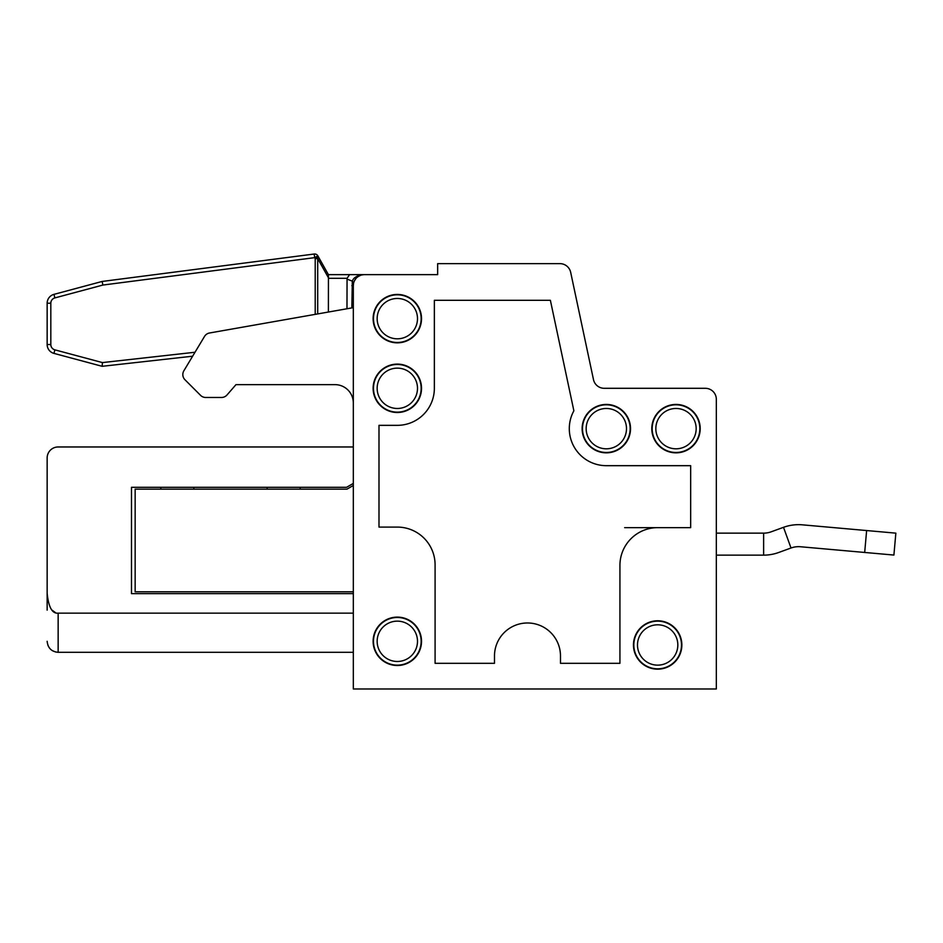<?xml version="1.0" encoding="UTF-8"?>
<svg xmlns="http://www.w3.org/2000/svg" width="943" height="943" viewBox="0 0 943 943"><rect width="100%" height="100%" fill="white"/><g stroke="black" fill="none" stroke-linecap="round" stroke-linejoin="round"><path stroke-width="1.41" d="M346.977 308.762L347.059 278.303L349.605 274.637L364.328 274.637C357.586 275.238 353.59 277.395 352.317 281.12L351.845 307.901M351.845 285.635L353.319 285.635L353.319 688.979L716.326 688.979L716.326 399.302A10.998 10.998 0 0 0 705.329 388.304L604.239 388.304A10.998 10.998 0 0 1 593.477 379.593L570.68 272.35A10.998 10.998 0 0 0 559.918 263.639L437.658 263.639L437.658 274.637L364.328 274.637A10.998 10.998 0 0 0 353.319 285.635L353.554 283.372L352.317 281.12L346.977 279.104M360.78 275.226L358.21 276.488M355.888 278.574L354.427 280.837M353.319 402.979A18.33 18.33 0 0 0 334.989 384.638L235.986 384.638L227.027 394.952A7.332 7.332 0 0 1 221.487 397.474L205.727 397.474A7.332 7.332 0 0 1 200.541 395.329L184.969 379.758A7.332 7.332 0 0 1 183.861 370.799L204.513 336.439A7.332 7.332 0 0 1 209.523 332.997L353.319 307.642M353.319 613.15L58.136 613.15M55.472 612.62L52.065 610.145M353.319 652.308L58.148 652.308L58.148 613.15C52.171 613.799 48.506 607.139 47.15 593.182L47.15 457.98A10.998 10.998 0 0 1 58.148 446.97L353.319 446.97M47.15 593.182L47.15 610.145M353.319 483.417L346.576 487.307L131.49 487.307L131.49 593.642L353.319 593.642M300.157 487.307L300.157 489.146M267.152 487.307L267.152 489.146M193.822 487.307L193.822 489.146M160.817 487.307L160.817 489.146M657.99 527.644L624.667 527.644M716.326 533.149L763.63 533.149A21.995 21.995 0 0 0 771.162 531.817L783.503 527.326A44.003 44.003 0 0 1 802.446 524.838L895.85 533.149L893.905 555.062L864.684 552.457L866.629 530.544M864.684 552.457L800.501 546.751A21.995 21.995 0 0 0 791.024 548.001L778.682 552.492A44.003 44.003 0 0 1 763.63 555.144L716.326 555.144M353.319 485.48L346.977 489.146L135.155 489.146L135.155 591.815L353.319 591.815M192.631 356.206L102.15 366.308L53.94 353.389A9.171 9.171 0 0 1 47.15 344.537L47.15 303.222A9.171 9.171 0 0 1 53.94 294.369L102.15 281.45L102.87 285.057L314.667 257.651L315.21 258.618L318.404 256.814A3.666 1.532 150.7 0 1 317.708 258.618L328.435 277.737L328.4 274.637L349.605 274.637M328.435 277.737L328.388 312.039M102.15 366.308L102.433 362.584L54.894 349.853L53.94 353.389M328.565 274.943L317.862 255.859L314.667 257.651L314.196 254.021A3.666 3.666 0 0 1 317.862 255.859M102.15 281.45L314.196 254.021M397.321 617.111A24.2 24.2 0 0 0 373.122 641.311A24.2 24.2 0 0 0 397.321 665.51A24.2 24.2 0 0 0 421.521 641.311A24.2 24.2 0 0 0 397.321 617.111M397.321 364.104A24.2 24.2 0 0 0 373.122 388.304A24.2 24.2 0 0 0 397.321 412.504A24.2 24.2 0 0 0 421.521 388.304A24.2 24.2 0 0 0 397.321 364.104M397.321 294.44A24.2 24.2 0 0 0 373.122 318.64A24.2 24.2 0 0 0 397.321 342.839A24.2 24.2 0 0 0 421.521 318.64A24.2 24.2 0 0 0 397.321 294.44M700.201 428.641A24.2 24.2 0 0 0 676.001 404.441A24.2 24.2 0 0 0 651.802 428.641A24.2 24.2 0 0 0 676.001 452.84A24.2 24.2 0 0 0 700.201 428.641M630.525 428.641A24.2 24.2 0 0 0 606.325 404.441A24.2 24.2 0 0 0 582.126 428.641A24.2 24.2 0 0 0 606.325 452.84A24.2 24.2 0 0 0 630.525 428.641M681.86 644.977A24.2 24.2 0 0 0 657.66 620.777A24.2 24.2 0 0 0 633.46 644.977A24.2 24.2 0 0 0 657.66 669.176A24.2 24.2 0 0 0 681.86 644.977M690.665 465.677L606.325 465.677A37.036 37.036 0 0 1 573.874 410.806L550.382 300.31L434.358 300.31L434.358 388.292A37.036 37.036 0 0 1 397.333 425.34L378.992 425.34L378.992 527.09L397.321 527.09A37.767 37.767 0 0 1 435.088 564.822L435.088 663.318L494.486 663.318L494.486 655.974A33.005 33.005 0 0 1 527.491 622.981A33.005 33.005 0 0 1 560.484 655.974L560.484 663.318L619.928 663.318L619.928 565.411A37.767 37.767 0 0 1 657.684 527.644L690.665 527.644L690.665 465.677L606.325 465.677M397.321 617.476A23.834 23.834 0 0 1 421.156 641.311A23.834 23.834 0 0 1 397.321 665.145A23.834 23.834 0 0 1 373.487 641.311A23.834 23.834 0 0 1 397.321 617.476M397.321 661.479A20.168 20.168 0 0 1 377.153 641.311A20.168 20.168 0 0 1 397.321 621.142A20.168 20.168 0 0 1 417.49 641.311A20.168 20.168 0 0 1 397.321 661.479M397.321 364.469A23.834 23.834 0 0 1 421.156 388.304A23.834 23.834 0 0 1 397.321 412.138A23.834 23.834 0 0 1 373.487 388.304A23.834 23.834 0 0 1 397.321 364.469M397.321 408.472A20.168 20.168 0 0 1 377.153 388.304A20.168 20.168 0 0 1 397.321 368.135A20.168 20.168 0 0 1 417.49 388.304A20.168 20.168 0 0 1 397.321 408.472M397.321 294.805A23.834 23.834 0 0 1 421.156 318.64A23.834 23.834 0 0 1 397.321 342.474A23.834 23.834 0 0 1 373.487 318.64A23.834 23.834 0 0 1 397.321 294.805M397.321 338.808A20.168 20.168 0 0 1 377.153 318.64A20.168 20.168 0 0 1 397.321 298.471A20.168 20.168 0 0 1 417.49 318.64A20.168 20.168 0 0 1 397.321 338.808M676.001 452.475A23.834 23.834 0 0 1 652.167 428.641A23.834 23.834 0 0 1 676.001 404.806A23.834 23.834 0 0 1 699.836 428.641A23.834 23.834 0 0 1 676.001 452.475M676.001 408.472A20.168 20.168 0 0 1 696.17 428.641A20.168 20.168 0 0 1 676.001 448.809A20.168 20.168 0 0 1 655.833 428.641A20.168 20.168 0 0 1 676.001 408.472M606.325 452.475A23.834 23.834 0 0 1 582.491 428.641A23.834 23.834 0 0 1 606.325 404.806A23.834 23.834 0 0 1 630.16 428.641A23.834 23.834 0 0 1 606.325 452.475M606.325 408.472A20.168 20.168 0 0 1 626.494 428.641A20.168 20.168 0 0 1 606.325 448.809A20.168 20.168 0 0 1 586.157 428.641A20.168 20.168 0 0 1 606.325 408.472M657.66 668.811A23.834 23.834 0 0 1 633.826 644.977A23.834 23.834 0 0 1 657.66 621.142A23.834 23.834 0 0 1 681.494 644.977A23.834 23.834 0 0 1 657.66 668.811M657.66 624.808A20.168 20.168 0 0 1 677.828 644.977A20.168 20.168 0 0 1 657.66 665.145A20.168 20.168 0 0 1 637.492 644.977A20.168 20.168 0 0 1 657.66 624.808M619.928 663.318L619.928 565.399M527.491 622.981A33.005 33.005 0 0 0 494.486 655.974M434.358 300.31L434.358 342.368M550.382 300.31L573.874 410.806M763.63 555.144L763.63 533.149M791.024 548.001L783.503 527.326M347.059 278.303L328.388 278.303M315.21 314.361L315.21 258.618L317.708 258.618L317.708 313.913M47.15 344.537L50.816 344.537A5.505 5.505 0 0 0 54.894 349.853M195.012 352.246L102.433 362.584M53.94 294.369L54.894 297.905A5.505 5.505 0 0 0 50.816 303.222L50.816 344.537M54.894 297.905L102.87 285.057M50.816 303.222L47.15 303.222M354.002 281.839L354.32 281.061M354.874 280L355.511 279.045M356.867 277.548L358.823 276.11M47.15 641.323L47.15 641.311C47.869 648.053 51.535 651.719 58.148 652.308L58.124 652.308M55.873 652.073L52.301 650.635M49.366 647.935L47.987 645.507"/></g></svg>
